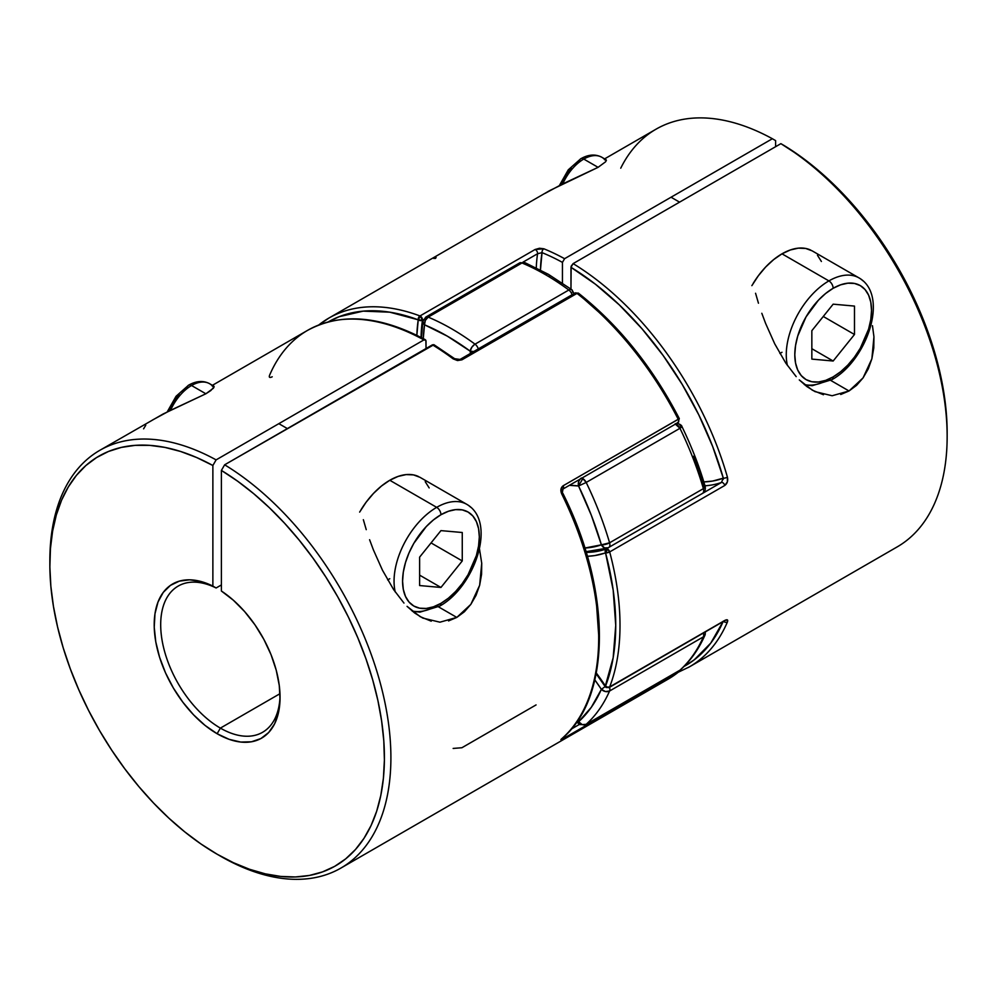 <?xml version="1.0" encoding="UTF-8"?>
<svg xmlns="http://www.w3.org/2000/svg" width="997" height="997" viewBox="0 0 997 997"><rect width="100%" height="100%" fill="white"/><g stroke="black" fill="none" stroke-linecap="round" stroke-linejoin="round"><path stroke-width="1.5" d="M578.297 723.049L578.721 723.722L578.559 721.816L591.333 707.272L601.378 689.338L594.823 679.892A154.747 89.344 60 0 1 601.378 689.338L605.167 686.572L601.378 689.338L605.428 691.544L609.591 691.008A241.162 139.231 60 0 1 586.186 724.321L679.966 670.171A241.162 139.231 -120 0 0 703.384 636.859L609.591 691.008L703.384 636.859A6.032 3.477 -120 0 0 703.371 633.12A6.032 3.477 60 0 1 703.384 636.859L704.954 635.164L705.415 631.948M679.231 670.607A6.032 3.477 -120 0 0 679.618 670.433L585.837 724.582L579.805 724.582L578.559 721.816A6.032 4.885 47.8 0 0 586.186 724.321A241.162 139.231 -120 0 0 609.591 691.008A6.032 3.477 -120 0 0 609.578 687.269A6.032 3.477 60 0 1 609.591 691.008A6.032 4.536 -156.2 0 1 601.378 689.338A235.13 135.754 60 0 1 578.559 721.816A6.032 3.477 120 0 0 579.805 724.582L578.509 723.573A6.032 1.994 -44.4 0 1 578.559 721.816A154.747 89.344 60 0 1 577.55 720.794L582.186 724.607L586.186 724.321A6.032 3.477 60 0 1 585.837 724.582A6.032 3.477 -120 0 0 586.186 724.321L679.966 670.171A6.032 4.885 47.8 0 0 680.702 669.635M580.478 478.635L578.721 481.401L578.559 485.988L582.821 478.61L581.288 478.049M524.908 262.635A6.032 3.926 112.7 0 0 521.979 262.971A241.162 139.231 60 0 1 545.396 274.624A6.032 3.477 -60 0 1 548.412 274.337A6.032 3.477 -60 0 1 549.659 277.091M518.353 264.99A6.032 3.477 60 0 1 519.549 262.971L524.883 262.622L548.412 274.337A6.032 3.477 120 0 0 545.396 274.624A241.162 139.231 60 0 1 568.813 290.015L474.535 344.464L471.83 347.23L470.173 351.156A6.032 2.966 -53.6 0 1 475.021 344.164A241.162 139.231 -120 0 0 428.187 317.121A6.032 3.926 112.7 0 0 424.51 324.798L423.276 338.619A154.747 89.344 60 0 1 424.51 324.798A6.032 3.976 -171.6 0 1 422.815 321.483L424.51 324.798A235.13 135.754 60 0 1 470.173 351.156A154.747 89.344 60 0 1 470.447 353.437L470.173 351.156L447.341 336.163L424.51 324.798L425.345 320.398L428.187 317.121A6.032 3.477 -120 0 0 425.756 317.121L425.756 317.121A6.032 3.477 60 0 1 428.187 317.121A241.162 139.231 60 0 1 475.021 344.164L568.813 290.015A241.162 139.231 -120 0 0 545.396 274.624A241.162 139.231 -120 0 0 521.979 262.971L428.187 317.121L521.979 262.971A6.032 3.477 -120 0 0 519.549 262.971A6.032 3.477 60 0 1 521.979 262.971L524.447 262.485L526.279 263.918M581.812 478.161A6.032 3.477 60 0 1 582.821 478.61A6.032 3.477 60 0 1 586.186 482.448A241.162 139.231 60 0 1 609.591 542.792L703.384 488.642A241.162 139.231 -120 0 0 679.966 428.299L586.186 482.448L679.966 428.299A6.032 3.477 -120 0 0 675.605 424.012M675.081 423.899L679.966 428.299A241.162 139.231 60 0 1 703.384 488.642L609.591 542.792L601.378 544.823A6.032 1.919 -16.3 0 0 609.591 542.792A241.162 139.231 -120 0 0 586.186 482.448L578.559 485.988L586.186 482.448L582.821 478.61L578.559 485.988A235.13 135.754 60 0 1 601.378 544.823A154.747 89.344 60 0 1 584.865 548.026L601.378 544.823L591.333 515.287L578.559 485.988L569.387 485.34A154.747 89.344 60 0 1 578.559 485.988A6.032 4.499 -82.4 0 1 579.868 479.283M693.65 456.215L703.695 485.751L705.24 486.785L703.384 488.642A6.032 1.919 -16.3 0 0 705.228 486.536M572.39 290.538L571.082 289.404L568.813 290.015A6.032 3.477 60 0 1 572.104 294.738A6.032 3.477 -120 0 0 568.813 290.015A6.032 2.966 -53.6 0 1 571.792 289.691A6.032 2.966 -53.6 0 1 572.49 292.084A6.032 2.891 172.8 0 1 574.147 293.554M519.549 262.971L425.756 317.121L422.815 321.458A6.032 3.976 -171.6 0 1 424.56 319.14M475.021 344.164A6.032 3.477 60 0 1 478.311 348.888A6.032 3.477 -120 0 0 475.021 344.164M473.5 351.667A6.032 2.891 172.8 0 1 470.173 351.156L474.398 351.617M676.689 423.389A6.032 4.499 -82.4 0 1 677.449 423.413A6.032 4.499 -82.4 0 1 680.864 426.915M676.801 423.326L677.399 423.401C680.266 424.286 681.811 425.407 682.035 426.753L679.966 428.299L681.836 426.691M676.826 423.376L675.941 423.526M609.591 542.792A6.032 3.477 60 0 1 608.656 547.59A6.032 3.477 60 0 1 608.32 547.739A6.032 3.477 -120 0 0 608.656 547.59A6.032 3.477 -120 0 0 609.591 542.792M702.112 493.59A6.032 3.477 -120 0 0 702.449 493.44A6.032 3.477 -120 0 0 703.384 488.642A6.032 3.477 60 0 1 702.449 493.44A6.032 3.477 60 0 1 702.112 493.59M704.393 488.007L704.144 486.848M704.879 486.112L705.24 486.785M606.488 548.275L608.32 547.739L604.531 547.914L601.378 544.823A6.032 4.898 -109.6 0 0 607.609 548.063A6.032 4.898 -109.6 0 0 607.672 548.051L702.449 493.44C704.754 492.194 705.677 489.888 705.215 486.524C699.333 466.422 691.606 446.494 682.035 426.753M704.954 632.21A6.032 4.536 -156.2 0 1 704.979 635.114A6.032 4.536 -156.2 0 1 703.384 636.859A241.162 139.231 60 0 1 679.966 670.171L679.618 670.433A6.032 3.477 -120 0 0 679.966 670.171L680.652 669.672C690.759 660.475 698.86 648.972 704.954 635.164M578.547 723.61A6.032 1.994 -44.4 0 1 578.522 723.585L576.839 721.84M363.357 519.699L366.235 529.656L363.357 519.699M369.588 539.726L373.414 549.92L369.588 539.726M382.487 570.247L373.414 549.92L382.487 570.247L393.628 589.613L403.972 603.073M431.227 621.181L420.161 616.657L407.063 606.35L414.652 612.993L422.79 618.065L439.939 622.19L456.8 617.417L448.525 620.932M438.431 606.812L456.8 617.417L438.431 606.812M387.646 579.893A60.294 34.808 120 0 0 389.79 578.721L387.646 579.893M152.753 419.887L169.453 410.851L205.868 393.778L191.549 385.515A36.179 20.887 120 0 0 170.537 410.328A36.179 20.887 -60 0 1 191.549 385.515L205.868 393.778L210.778 390.587L214.156 386.761L212.274 386.126L214.156 386.761L213.37 388.244L205.868 393.778L163.209 413.942L99.8 450.332A241.162 139.231 60 0 1 216.112 459.879L423.899 339.915A241.162 139.231 -120 0 0 307.575 330.368L212.411 385.316M578.771 294.364L607.198 319.551L633.855 349.286L657.945 382.686L679.269 418.64L563.131 485.776C560.713 487.707 560.252 490.437 561.747 493.976A241.162 139.231 60 0 1 561.747 738.74C560.252 740.073 560.713 740.061 563.131 738.69A3.016 1.745 -120 0 0 563.617 737.107A3.016 1.745 60 0 1 563.131 738.69L678.496 672.065L668.102 679.156A241.162 139.231 -120 0 0 678.247 672.24L563.131 738.69L560.962 739.737L561.747 738.74A241.162 139.231 -120 0 0 561.747 493.976L560.962 489.29L563.131 485.776L678.247 419.313A241.162 139.231 -120 0 0 577.014 293.392A3.016 1.745 -120 0 0 576.64 293.143L461.536 359.593A3.016 1.745 -120 0 0 460.053 359.431L460.028 359.443A3.016 1.745 60 0 1 461.536 359.593L576.64 293.143A3.016 1.745 -120 0 0 575.132 292.993L577.014 293.392L461.91 359.842L457.473 360.553L453.149 358.87A241.162 139.231 -120 0 0 432.424 344.837L224.637 464.801A241.162 139.231 60 0 1 378.723 677.536A241.162 139.231 60 0 1 340.962 868.038A241.162 139.231 60 0 1 218.742 855.139M220.374 728.109A84.409 48.728 -120 0 0 280.045 695.482A84.409 48.728 60 0 1 262.585 732.284A84.409 48.728 60 0 1 220.374 728.109L279.983 693.688L220.374 728.109A84.409 48.728 60 0 1 165.24 653.72A84.409 48.728 60 0 1 178.176 586.086A84.409 48.728 60 0 1 216.112 587.981L221.396 584.94L216.112 587.981A84.409 48.728 -120 0 0 160.729 627.213A84.409 48.728 -120 0 0 220.374 728.109L217.134 733.73L220.374 728.109M563.056 488.991A3.016 1.745 -120 0 0 563.131 485.776A3.016 1.745 60 0 1 563.006 489.016L678.11 422.566A3.016 1.745 -120 0 0 678.247 419.313A3.016 1.745 60 0 1 678.11 422.566L679.293 418.578C652.574 367.095 618.975 325.309 578.497 293.218A3.016 1.408 128 0 0 577.014 293.392L461.91 359.842A3.016 1.745 -120 0 0 461.536 359.593A3.016 1.745 60 0 1 461.91 359.842L453.149 358.87A3.016 1.471 -53.2 0 1 454.632 358.708A3.016 1.471 126.8 0 0 453.149 358.87A241.162 139.231 60 0 0 432.424 344.837L433.932 344.688L224.637 464.801L221.396 470.422A236.563 136.589 60 0 1 384.393 760.1A236.563 136.589 60 0 1 217.122 854.217L220.374 856.099A241.162 139.231 -120 0 0 390.886 760.1A241.162 139.231 -120 0 0 224.637 464.801L221.396 470.422L221.396 591.022A89.007 51.383 60 0 1 280.057 697.402A89.007 51.383 60 0 1 217.134 733.73L205.108 725.455L193.543 714.812L182.837 702.187L173.391 688.055L165.552 672.925L159.62 657.359L155.794 641.931L154.236 627.213L154.984 613.728L158.025 601.989L163.234 592.43L170.425 585.389L179.335 581.139L189.642 579.818L200.958 581.5L212.872 586.099L212.872 465.499L196.633 457.523L180.582 451.467L164.891 447.404L149.687 445.36L135.118 445.36L121.335 447.404L108.449 451.479L96.609 457.536L85.904 465.512L76.433 475.345L68.307 486.947L61.577 500.195L56.331 514.963L52.617 531.114L50.448 548.5L49.862 566.957L50.859 586.298L53.439 606.35L57.564 626.914L63.197 647.813L70.301 668.837L78.788 689.774L88.583 710.45L99.6 730.664L111.726 750.205L124.862 768.911L138.857 786.583L153.613 803.084L168.954 818.225L184.757 831.872L200.871 843.911L217.134 854.217L233.398 862.692L249.499 869.259L265.302 873.846L280.656 876.425L295.399 876.961L309.394 875.453L322.53 871.901L334.656 866.368L345.672 858.878L355.468 849.519L363.955 838.377L371.058 825.553L376.692 811.172L380.817 795.357L383.396 778.283L384.393 760.088L383.808 740.97L381.639 721.08L377.925 700.629L372.679 679.804L365.949 658.793L357.823 637.806L348.364 617.043L337.659 596.692L325.807 576.964L312.921 558.021L299.137 540.062L284.569 523.238L269.377 507.722L253.674 493.665L237.635 481.202L221.396 470.422L221.396 591.022L233.298 600.169L244.614 611.56L254.92 624.77L263.831 639.314L271.034 654.668L276.244 670.246L279.272 685.487L280.032 699.844L278.462 712.755L274.636 723.772L268.704 732.483L260.865 738.565L251.431 741.793L240.713 742.055L229.148 739.338L217.134 733.73A89.007 51.383 60 0 1 154.236 627.213A89.007 51.383 60 0 1 212.872 586.099L216.112 587.981L212.872 586.099L212.872 465.499L216.112 459.879A241.162 139.231 -120 0 0 49.85 560.738L49.85 564.489A236.563 136.589 60 0 1 212.872 465.499L216.112 459.879L423.899 339.915L425.869 340.301L426.031 348.526L426.031 341.148M49.862 562.62A241.162 139.231 60 0 1 99.8 450.332M464.34 611.809L456.8 617.417L470.858 604.344L464.34 611.809M476.055 595.334L470.858 604.344L479.657 585.239L476.055 595.334M481.563 574.372L479.657 585.239L481.725 563.255L481.563 574.372M479.457 548.749L481.725 563.255M598.686 635.214L596.318 601.403M217.122 854.217A236.563 136.589 60 0 1 49.85 564.489M579.469 724.37L571.281 729.106L579.469 724.37M678.11 422.566A3.016 1.745 60 0 1 677.374 422.691M679.206 418.578L678.247 419.313A241.162 139.231 60 0 0 577.014 293.392L578.41 293.168M562.208 493.303L563.006 489.016A3.016 1.745 60 0 1 562.258 489.153M679.269 670.582A3.016 2.455 -128.7 0 1 678.247 672.24A3.016 1.745 -120 0 0 678.733 670.881A3.016 1.745 60 0 1 678.247 672.24A241.162 139.231 60 0 1 667.965 679.244M307.575 330.368C340.787 312.373 380.056 315.501 425.383 339.753L423.899 339.915A241.162 139.231 60 0 0 308.16 330.032A241.162 139.231 60 0 0 269.576 375.271C268.804 377.502 269.676 378.013 272.218 376.791M536.062 704.916L461.91 747.738L453.149 748.435M434.393 345.224L434.555 346.071M145.786 425.183L143.58 428.847M755.564 293.255L758.455 303.213L755.564 293.255M761.808 313.282L765.634 323.477L761.808 313.282M774.706 343.803L765.634 323.477L774.706 343.803L785.835 363.17L796.179 376.629M823.447 394.737L812.381 390.213L799.282 379.907L806.86 386.549L814.998 391.622L832.146 395.747L849.02 390.974L840.733 394.488M830.651 380.368L849.02 390.974L830.651 380.368M779.866 353.461A60.294 34.808 120 0 0 781.997 352.277L779.866 353.461M544.96 193.443L561.672 184.408L598.088 167.334L583.768 159.071A36.179 20.887 120 0 0 562.757 183.897A36.179 20.887 -60 0 1 583.768 159.071L598.088 167.334L605.578 161.801L606.375 160.318L604.494 159.682L606.375 160.318L605.578 161.801L598.088 167.334L549.808 190.527L328.898 318.068A241.162 139.231 60 0 1 419.986 315.949L418.229 319.825L419.986 315.949L535.09 249.499L539.527 248.253L543.851 248.789A241.162 139.231 60 0 1 564.576 258.697L772.363 138.733A241.162 139.231 -120 0 0 656.038 129.186L604.618 158.872M688.404 667.442A241.162 139.231 -120 0 0 727.424 621.966C728.196 619.723 727.324 619.212 724.782 620.446A3.016 1.745 60 0 1 724.233 621.081A3.016 1.745 -120 0 0 724.782 620.446L609.678 686.896A241.162 139.231 -120 0 0 609.678 551.927A241.162 139.231 60 0 1 609.678 686.896L724.782 620.446L727.361 619.897L727.424 621.966A241.162 139.231 60 0 1 689.426 666.856L897.2 546.892A241.162 139.231 -120 0 0 934.974 356.39A241.162 139.231 -120 0 0 780.888 143.655L573.101 263.619A241.162 139.231 60 0 1 727.424 477.152L727.361 481.912L724.782 485.464L609.678 551.927L607.672 549.148L605.54 549.721L605.54 552.837L607.672 549.148L605.54 552.837L613.167 590.05L615.735 625.368L613.167 657.721L605.191 686.472M607.672 687.357L606.164 687.506L596.293 672.987A163.795 94.565 -120 0 1 605.54 686.123A3.016 1.745 120 0 0 606.164 687.506L605.54 686.123A3.016 2.231 21.1 0 0 609.678 686.896A3.016 1.745 60 0 1 609.179 687.506A3.016 1.745 60 0 1 607.672 687.357M318.766 324.985A241.162 139.231 60 0 1 328.898 318.068L318.504 325.172M856.548 385.378L849.02 390.974L863.066 377.9L856.548 385.378M868.262 368.89L863.066 377.9L871.877 358.795L868.262 368.89M873.783 347.941L871.877 358.795L873.945 336.812L873.783 347.941M872.45 325.683L873.945 336.812L872.45 325.683M724.62 620.745L609.179 687.506A3.016 1.745 -120 0 0 609.678 686.896L607.584 687.182L605.54 686.123A238.146 137.499 60 0 0 605.54 552.837A3.016 2.443 -109.7 0 1 606.326 548.923L608.394 547.739L606.326 548.923A3.016 1.745 60 0 1 607.672 549.148A3.016 1.745 60 0 1 609.678 551.927A3.016 1.034 165 0 1 605.54 552.837A163.795 94.565 -120 0 1 587.37 556.301L594.698 555.591L609.678 551.927L724.782 485.464C727.324 483.533 728.196 480.753 727.424 477.152A241.162 139.231 -120 0 0 573.101 263.619L570.969 267.308A238.146 137.499 60 0 1 723.311 478.149A3.016 0.985 -16 0 0 727.424 477.152A3.016 0.985 164 0 1 723.311 478.149L712.668 481.053L703.845 481.912A157.763 91.088 -120 0 0 723.311 478.149L723.274 479.295M947.15 432.848L946.552 416.073L944.383 396.183L940.669 375.732L935.423 354.907L928.693 333.895L920.567 312.908L911.096 292.146L900.391 271.807L888.551 252.067L875.665 233.124L861.882 215.165L847.313 198.341L832.109 182.837L816.418 168.767L800.367 156.305L780.888 143.655A241.162 139.231 60 0 1 947.15 436.499L947.15 432.748A236.563 136.589 -120 0 0 784.128 145.537L780.888 143.655L573.101 263.619L571.131 266.274L570.969 289.093L570.969 267.308L595.433 284.22L619.287 304.87L642.031 328.798L663.155 355.505L682.222 384.431L698.835 414.951L712.631 446.419L723.311 478.149L721.429 482.473L702.711 493.278L721.429 482.473A160.779 92.821 60 0 1 705.004 485.788A160.779 92.821 -120 0 0 721.429 482.473A3.016 1.745 60 0 1 724.782 485.464A3.016 1.745 -120 0 0 721.429 482.473M723.311 621.143L710.786 643.077L694.211 659.864L684.004 666.47A238.146 137.499 60 0 0 723.037 621.767M320.211 323.863A241.162 139.231 -120 0 1 329.035 317.981A241.162 139.231 -120 0 1 419.986 315.949A3.016 1.745 60 0 1 420.36 316.124A3.016 1.745 60 0 1 422.466 320.187L420.36 316.124L418.229 319.825L422.466 320.187A160.779 92.821 60 0 0 421.07 337.46A160.779 92.821 60 0 1 422.466 320.187A3.016 1.994 -171.5 0 1 418.229 319.825A238.146 137.499 60 0 0 328.325 321.881L339.055 316.722L363.145 311.139L389.802 312.186L418.229 319.825A3.016 2.019 -69.5 0 1 419.986 315.949L535.09 249.499A3.016 1.745 -120 0 1 537.57 253.737L542.032 252.64A3.016 1.982 -67.9 0 1 543.851 248.789L535.09 249.499A3.016 1.745 60 0 1 537.57 253.737A160.779 92.821 -120 0 0 536.274 267.819A160.779 92.821 60 0 1 537.57 253.737L522.951 262.174L537.57 253.737L542.032 252.64A157.763 91.088 -120 0 0 540.461 269.963L542.032 252.64A238.146 137.499 60 0 1 562.445 262.385L562.445 283.098L562.445 262.385L564.576 258.697A241.162 139.231 -120 0 0 543.851 248.789A3.016 1.982 112.1 0 0 542.032 252.64A238.146 137.499 60 0 1 562.445 262.385L564.576 258.697L772.363 138.733L775.604 140.614L775.604 146.696L775.604 140.614L772.363 138.733A241.162 139.231 60 0 0 620.745 168.181M606.326 548.923A160.779 92.821 60 0 1 586.211 552.388A160.779 92.821 60 0 0 606.326 548.923M422.466 320.187L423.376 319.663L422.466 320.187M418.229 319.825L416.858 335.328A163.795 94.565 -120 0 1 418.229 319.825M723.623 621.43A3.016 2.256 23.1 0 0 727.424 621.966A3.016 2.256 -156.9 0 1 724.445 621.941M433.869 258.535C436.287 257.164 436.748 257.151 435.253 258.497M395.223 591.944A60.294 34.808 -60 0 1 436.686 507.348A6.032 3.477 60 0 1 440.948 514.726A54.262 31.331 -60 0 1 479.32 536.885A54.262 31.331 -60 0 1 440.948 603.335L448.438 598.163L455.629 591.483L462.259 583.569L468.079 574.696L476.392 555.528L478.572 545.945L479.32 536.885L478.572 528.659L476.392 521.618L472.852 515.997L468.079 512.047L462.259 509.891L455.629 509.629L448.438 511.262L440.948 514.726L433.458 519.898L426.267 526.578L413.817 543.365L409.044 552.837L405.505 562.545L403.311 572.116L402.576 581.189L403.311 589.401L405.505 596.455L409.044 602.063L413.817 606.026L419.625 608.182L426.267 608.444L433.458 606.812L440.948 603.335A6.032 3.477 60 0 1 439.702 606.101A6.032 3.477 -120 0 0 440.948 603.335A54.262 31.331 -60 0 1 402.576 581.189A54.262 31.331 -60 0 1 440.948 514.726A6.032 3.477 -120 0 0 436.686 507.348A60.294 34.808 120 0 0 394.214 585.426M213.869 386.163L209.632 383.72A36.179 20.887 120 0 0 191.549 385.515A6.032 3.477 -120 0 0 188.533 385.216A6.032 3.477 60 0 1 191.549 385.515A36.179 20.887 -60 0 1 211.9 385.403M470.609 507.174A60.294 34.808 120 0 0 436.686 507.348A60.294 34.808 -60 0 1 466.833 504.357L419.936 477.289L413.468 474.896L406.103 474.597L398.102 476.416L389.79 480.267L436.686 507.348L389.79 480.267A60.294 34.808 120 0 0 360.976 509.841M412.384 611.211L419.986 612.133L439.702 606.101A6.032 3.477 60 0 1 436.686 605.802A60.294 34.808 -60 0 1 412.122 610.987M418.59 476.578A60.294 34.808 120 0 0 389.79 480.267L381.477 486.013L373.476 493.44L366.098 502.239L359.643 512.097M429.171 487.919L425.233 481.688M419.625 557.124L440.948 530.616L462.259 532.51L462.259 560.937L440.948 587.457L419.625 585.551L419.625 557.124L440.948 530.616L462.259 532.51L462.259 560.937L431.053 542.916L462.259 560.937L440.948 587.457L419.625 575.144L440.948 587.457L419.625 585.551L419.625 557.124M168.73 411.2L172.219 403.885L179.124 394.55M183.124 390.849L187.286 387.97A6.032 3.477 60 0 1 188.533 385.216C196.235 380.842 203.276 380.343 209.632 383.72M787.431 365.513A60.294 34.808 -60 0 1 828.893 280.905A6.032 3.477 60 0 1 833.156 288.283A54.262 31.331 -60 0 1 871.528 310.441A54.262 31.331 -60 0 1 833.156 376.891L840.645 371.719L847.849 365.052L854.479 357.125L860.286 348.252L868.611 329.085L870.792 319.514L871.528 310.441L870.792 302.216L868.611 295.174L865.06 289.554L860.286 285.603L854.479 283.447L847.849 283.185L840.645 284.818L833.156 288.283L825.678 293.454L818.475 300.134L806.025 316.921L797.712 336.101L795.531 345.672L794.796 354.745L795.531 362.958L797.712 370.012L801.264 375.62L806.025 379.583L811.845 381.739L818.475 382.001L825.678 380.368L833.156 376.891A6.032 3.477 60 0 1 831.909 379.658A6.032 3.477 -120 0 0 833.156 376.891A54.262 31.331 -60 0 1 794.796 354.745A54.262 31.331 -60 0 1 833.156 288.283A6.032 3.477 -120 0 0 828.893 280.905A60.294 34.808 120 0 0 786.434 358.982M606.076 159.719L601.852 157.277A36.179 20.887 120 0 0 583.768 159.071A6.032 3.477 -120 0 0 580.753 158.772A6.032 3.477 60 0 1 583.768 159.071A36.179 20.887 -60 0 1 604.12 158.959M862.816 280.73A60.294 34.808 120 0 0 828.893 280.905A60.294 34.808 -60 0 1 859.04 277.914L812.144 250.845L805.688 248.452L798.323 248.153L790.322 249.973L781.997 253.824L828.893 280.905L781.997 253.824A60.294 34.808 120 0 0 753.196 283.397M804.604 384.767L812.206 385.689L831.909 379.658A6.032 3.477 60 0 1 828.893 379.358A60.294 34.808 -60 0 1 804.33 384.543M821.391 261.476L817.453 255.244M810.81 250.135A60.294 34.808 120 0 0 781.997 253.824L773.684 259.581L765.684 266.997L758.318 275.795L751.863 285.653M833.156 304.172L854.479 306.079L854.479 334.493L833.156 361.014L811.845 359.107L811.845 330.692L833.156 304.172L854.479 306.079L854.479 334.493L833.156 361.014L811.845 359.107L811.845 330.692L833.156 304.172M811.845 348.701L833.156 361.014L811.845 348.701M823.273 316.473L854.479 334.493L823.273 316.473M560.937 184.757L564.427 177.441L571.343 168.107M575.344 164.405L579.506 161.526A6.032 3.477 60 0 1 580.753 158.772C588.454 154.398 595.483 153.912 601.852 157.277M548.412 274.337L571.804 289.703L574.21 293.791M422.815 321.458L421.457 337.659M607.672 548.051L585.999 551.677M679.618 670.433L680.652 669.672M578.497 293.218L575.132 292.993L460.028 359.443L454.644 358.708L433.944 344.7M668.102 679.156L340.962 868.038M562.782 493.203C611.51 589.937 611.896 696.978 562.071 738.503L561.797 738.702M678.496 672.065L679.518 670.483M678.309 672.215L689.426 666.856M605.154 686.559L596.156 673.735M609.179 687.506L606.164 687.506M167.197 411.935L176.045 396.283L188.533 385.216M287.36 428.585L278.836 423.663M439.702 606.101C474.485 587.059 497.403 522.017 466.833 504.357M559.404 185.492L568.265 169.839L580.753 158.772M679.568 202.142L671.043 197.219M831.909 379.658C866.692 360.615 889.623 295.573 859.04 277.914"/></g></svg>
